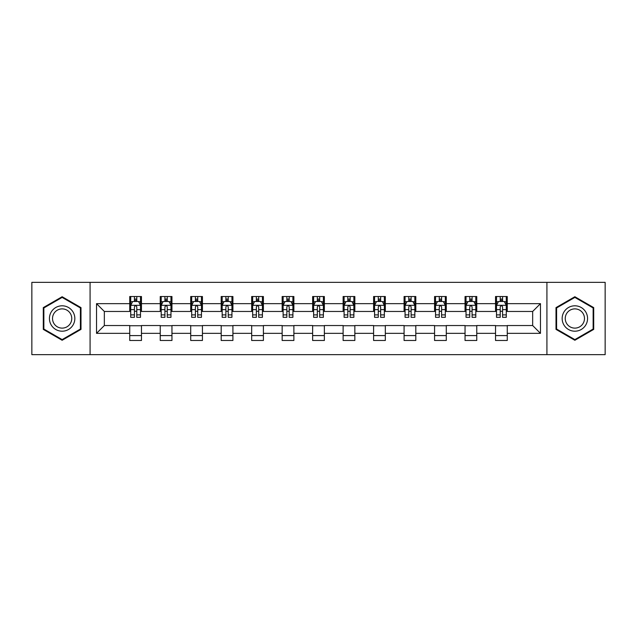 <?xml version="1.0" encoding="UTF-8"?>
<svg xmlns="http://www.w3.org/2000/svg" width="637" height="637" viewBox="0 0 637 637"><rect width="100%" height="100%" fill="white"/><g stroke="black" fill="none" stroke-linecap="round" stroke-linejoin="round"><path stroke-width="0.96" d="M546.92 354.65L605.15 354.65L605.15 282.35L546.92 282.35L546.92 354.65L90.08 354.65L90.08 282.35L31.85 282.35L31.85 354.65L90.08 354.65M546.92 282.35L90.08 282.35M507.259 303.65L507.259 296.516L495.53 296.516L495.53 303.65L476.771 303.65L476.771 296.516L465.05 296.516L465.05 303.65L446.29 303.65L446.29 296.516L434.569 296.516L434.569 303.65L415.81 303.65L415.81 296.516L404.081 296.516L404.081 303.65L385.329 303.65L385.329 296.516L373.601 296.516L373.601 303.65L354.841 303.65L354.841 296.516L343.12 296.516L343.12 303.65L324.36 303.65L324.36 296.516L312.64 296.516L312.64 303.65L293.88 303.65L293.88 296.516L282.159 296.516L282.159 303.65L263.399 303.65L263.399 296.516L251.671 296.516L251.671 303.65L232.919 303.65L232.919 296.516L221.19 296.516L221.19 303.65L202.431 303.65L202.431 296.516L190.71 296.516L190.71 303.65L171.95 303.65L171.95 296.516L160.229 296.516L160.229 303.65L141.47 303.65L141.47 296.516L129.741 296.516L129.741 303.65L96.529 303.65L96.529 333.35L104.341 325.531L129.741 325.531L129.741 340.484L141.47 340.484L141.47 325.531L160.229 325.531L160.229 340.484L171.95 340.484L171.95 325.531L190.71 325.531L190.71 340.484L202.431 340.484L202.431 325.531L221.19 325.531L221.19 340.484L232.919 340.484L232.919 325.531L251.671 325.531L251.671 340.484L263.399 340.484L263.399 325.531L282.159 325.531L282.159 340.484L293.88 340.484L293.88 325.531L312.64 325.531L312.64 340.484L324.36 340.484L324.36 325.531L343.12 325.531L343.12 340.484L354.841 340.484L354.841 325.531L373.601 325.531L373.601 340.484L385.329 340.484L385.329 325.531L404.081 325.531L404.081 340.484L415.81 340.484L415.81 325.531L434.569 325.531L434.569 340.484L446.29 340.484L446.29 325.531L465.05 325.531L465.05 340.484L476.771 340.484L476.771 325.531L495.53 325.531L495.53 340.484L507.259 340.484L507.259 325.531L532.659 325.531L532.659 311.469L507.259 311.469L507.259 303.65L540.471 303.65L540.471 333.35L507.259 333.35M495.53 333.35L476.771 333.35M465.05 333.35L446.29 333.35M434.569 333.35L415.81 333.35M404.081 333.35L385.329 333.35M373.601 333.35L354.841 333.35M343.12 333.35L324.36 333.35M312.64 333.35L293.88 333.35M282.159 333.35L263.399 333.35M251.671 333.35L232.919 333.35M221.19 333.35L202.431 333.35M190.71 333.35L171.95 333.35M160.229 333.35L141.47 333.35M129.741 333.35L96.529 333.35M495.53 303.65L495.53 311.469L476.771 311.469L476.771 303.65M465.05 303.65L465.05 311.469L446.29 311.469L446.29 303.65M434.569 303.65L434.569 311.469L415.81 311.469L415.81 303.65M404.081 303.65L404.081 311.469L385.329 311.469L385.329 303.65M373.601 303.65L373.601 311.469L354.841 311.469L354.841 303.65M343.12 303.65L343.12 311.469L324.36 311.469L324.36 303.65M312.64 303.65L312.64 311.469L293.88 311.469L293.88 303.65M282.159 303.65L282.159 311.469L263.399 311.469L263.399 303.65M251.671 303.65L251.671 311.469L232.919 311.469L232.919 303.65M221.19 303.65L221.19 311.469L202.431 311.469L202.431 303.65M190.71 303.65L190.71 311.469L171.95 311.469L171.95 303.65M160.229 303.65L160.229 311.469L141.47 311.469L141.47 303.65M129.741 303.65L129.741 311.469L104.341 311.469L96.529 303.65M104.341 311.469L104.341 325.531M540.471 333.35L532.659 325.531M532.659 311.469L540.471 303.65M129.741 301.405L130.72 301.405M134.431 301.405L136.78 301.405M140.49 301.405L141.47 301.405M129.741 311.27L130.72 311.27M134.431 311.27L136.78 311.27M140.49 311.27L141.47 311.27M129.741 325.73L141.47 325.73M129.741 335.595L141.47 335.595M160.229 325.73L171.95 325.73M160.229 335.595L171.95 335.595M160.229 301.405L161.201 301.405M164.919 301.405L167.26 301.405M170.971 301.405L171.95 301.405M160.229 311.27L161.201 311.27M164.919 311.27L167.26 311.27M170.971 311.27L171.95 311.27M190.71 325.73L202.431 325.73M190.71 335.595L202.431 335.595M190.71 301.405L191.689 301.405M195.4 301.405L197.741 301.405M201.459 301.405L202.431 301.405M190.71 311.27L191.689 311.27M195.4 311.27L197.741 311.27M201.459 311.27L202.431 311.27M221.19 325.73L232.919 325.73M221.19 335.595L232.919 335.595M221.19 301.405L222.17 301.405M225.88 301.405L228.229 301.405M231.94 301.405L232.919 301.405M221.19 311.27L222.17 311.27M225.88 311.27L228.229 311.27M231.94 311.27L232.919 311.27M251.671 325.73L263.399 325.73M251.671 335.595L263.399 335.595M251.671 301.405L252.65 301.405M256.361 301.405L258.71 301.405M262.42 301.405L263.399 301.405M251.671 311.27L252.65 311.27M256.361 311.27L258.71 311.27M262.42 311.27L263.399 311.27M282.159 325.73L293.88 325.73M282.159 335.595L293.88 335.595M282.159 301.405L283.131 301.405M286.849 301.405L289.19 301.405M292.901 301.405L293.88 301.405M282.159 311.27L283.131 311.27M286.849 311.27L289.19 311.27M292.901 311.27L293.88 311.27M312.64 325.73L324.36 325.73M312.64 335.595L324.36 335.595M312.64 301.405L313.619 301.405M317.33 301.405L319.67 301.405M323.381 301.405L324.36 301.405M312.64 311.27L313.619 311.27M317.33 311.27L319.67 311.27M323.381 311.27L324.36 311.27M343.12 325.73L354.841 325.73M343.12 335.595L354.841 335.595M343.12 301.405L344.099 301.405M347.81 301.405L350.151 301.405M353.869 301.405L354.841 301.405M343.12 311.27L344.099 311.27M347.81 311.27L350.151 311.27M353.869 311.27L354.841 311.27M373.601 325.73L385.329 325.73M373.601 335.595L385.329 335.595M373.601 301.405L374.58 301.405M378.29 301.405L380.639 301.405M384.35 301.405L385.329 301.405M373.601 311.27L374.58 311.27M378.29 311.27L380.639 311.27M384.35 311.27L385.329 311.27M404.081 325.73L415.81 325.73M404.081 335.595L415.81 335.595M404.081 301.405L405.06 301.405M408.771 301.405L411.12 301.405M414.83 301.405L415.81 301.405M404.081 311.27L405.06 311.27M408.771 311.27L411.12 311.27M414.83 311.27L415.81 311.27M434.569 325.73L446.29 325.73M434.569 335.595L446.29 335.595M434.569 301.405L435.541 301.405M439.259 301.405L441.6 301.405M445.311 301.405L446.29 301.405M434.569 311.27L435.541 311.27M439.259 311.27L441.6 311.27M445.311 311.27L446.29 311.27M465.05 325.73L476.771 325.73M465.05 335.595L476.771 335.595M465.05 301.405L466.029 301.405M469.74 301.405L472.081 301.405M475.799 301.405L476.771 301.405M465.05 311.27L466.029 311.27M469.74 311.27L472.081 311.27M475.799 311.27L476.771 311.27M495.53 325.73L507.259 325.73M495.53 335.595L507.259 335.595M495.53 301.405L496.51 301.405M500.22 301.405L502.569 301.405M506.28 301.405L507.259 301.405M495.53 311.27L496.51 311.27M500.22 311.27L502.569 311.27M506.28 311.27L507.259 311.27M62.139 340.269L80.995 329.385L80.995 307.615L62.139 296.731L43.284 307.615L43.284 329.385L62.139 340.269M593.716 307.615L574.861 296.731L556.005 307.615L556.005 329.385L574.861 340.269L593.716 329.385L593.716 307.615M136.78 299.056L134.431 299.056M140.49 314.877L136.78 314.877L136.78 317.33L140.49 317.33L140.49 305.41L138.54 301.5L132.679 301.5L130.72 305.41L130.72 317.33L134.431 317.33L134.431 314.877L130.72 314.877M130.72 305.41L130.72 296.516M140.49 305.41L140.49 296.516M134.431 301.5L134.431 296.516M136.78 296.516L136.78 301.5M136.78 314.877L136.78 306.875C136 305.37 135.219 305.37 134.431 306.875L134.431 314.877M73.136 324.854A12.7 12.7 0 0 0 68.485 307.504A12.7 12.7 0 0 0 51.135 312.146A12.7 12.7 0 0 0 55.785 329.496A12.7 12.7 0 0 0 73.136 324.854M70.468 323.309A9.619 9.619 0 0 0 66.949 310.171A9.619 9.619 0 0 0 53.811 313.691A9.619 9.619 0 0 0 57.33 326.829A9.619 9.619 0 0 0 70.468 323.309M43.865 329.05L43.865 307.95L62.139 297.407L80.405 307.95L80.405 329.05L62.139 339.593L43.865 329.05M574.861 305.8A12.7 12.7 0 0 0 562.16 318.5A12.7 12.7 0 0 0 574.861 331.2A12.7 12.7 0 0 0 587.561 318.5A12.7 12.7 0 0 0 574.861 305.8M574.861 308.881A9.619 9.619 0 0 0 565.25 318.5A9.619 9.619 0 0 0 574.861 328.119A9.619 9.619 0 0 0 584.479 318.5A9.619 9.619 0 0 0 574.861 308.881M593.135 329.05L574.861 339.593L556.595 329.05L556.595 307.95L574.861 297.407L593.135 307.95L593.135 329.05M167.26 299.056L164.919 299.056M170.971 314.877L167.26 314.877L167.26 317.33L170.971 317.33L170.971 305.41L169.02 301.5L163.16 301.5L161.201 305.41L161.201 317.33L164.919 317.33L164.919 314.877L161.201 314.877M161.201 305.41L161.201 296.516M170.971 305.41L170.971 296.516M164.919 301.5L164.919 296.516M167.26 296.516L167.26 301.5M167.26 314.877L167.26 306.875C166.48 305.37 165.7 305.37 164.919 306.875L164.919 314.877M197.741 299.056L195.4 299.056M201.459 314.877L197.741 314.877L197.741 317.33L201.459 317.33L201.459 305.41L199.5 301.5L193.64 301.5L191.689 305.41L191.689 317.33L195.4 317.33L195.4 314.877L191.689 314.877M191.689 305.41L191.689 296.516M201.459 305.41L201.459 296.516M195.4 301.5L195.4 296.516M197.741 296.516L197.741 301.5M197.741 314.877L197.741 306.875C196.96 305.37 196.18 305.37 195.4 306.875L195.4 314.877M228.229 299.056L225.88 299.056M231.94 314.877L228.229 314.877L228.229 317.33L231.94 317.33L231.94 305.41L229.981 301.5L224.12 301.5L222.17 305.41L222.17 317.33L225.88 317.33L225.88 314.877L222.17 314.877M222.17 305.41L222.17 296.516M231.94 305.41L231.94 296.516M225.88 301.5L225.88 296.516M228.229 296.516L228.229 301.5M228.229 314.877L228.229 306.875C227.449 305.37 226.661 305.37 225.88 306.875L225.88 314.877M258.71 299.056L256.361 299.056M262.42 314.877L258.71 314.877L258.71 317.33L262.42 317.33L262.42 305.41L260.469 301.5L254.601 301.5L252.65 305.41L252.65 317.33L256.361 317.33L256.361 314.877L252.65 314.877M252.65 305.41L252.65 296.516M262.42 305.41L262.42 296.516M256.361 301.5L256.361 296.516M258.71 296.516L258.71 301.5M258.71 314.877L258.71 306.875C257.929 305.37 257.149 305.37 256.361 306.875L256.361 314.877M289.19 299.056L286.849 299.056M292.901 314.877L289.19 314.877L289.19 317.33L292.901 317.33L292.901 305.41L290.95 301.5L285.089 301.5L283.131 305.41L283.131 317.33L286.849 317.33L286.849 314.877L283.131 314.877M283.131 305.41L283.131 296.516M292.901 305.41L292.901 296.516M286.849 301.5L286.849 296.516M289.19 296.516L289.19 301.5M289.19 314.877L289.19 306.875C288.41 305.37 287.629 305.37 286.849 306.875L286.849 314.877M319.67 299.056L317.33 299.056M323.381 314.877L319.67 314.877L319.67 317.33L323.381 317.33L323.381 305.41L321.43 301.5L315.57 301.5L313.619 305.41L313.619 317.33L317.33 317.33L317.33 314.877L313.619 314.877M313.619 305.41L313.619 296.516M323.381 305.41L323.381 296.516M317.33 301.5L317.33 296.516M319.67 296.516L319.67 301.5M319.67 314.877L319.67 306.875C318.89 305.37 318.11 305.37 317.33 306.875L317.33 314.877M350.151 299.056L347.81 299.056M353.869 314.877L350.151 314.877L350.151 317.33L353.869 317.33L353.869 305.41L351.911 301.5L346.05 301.5L344.099 305.41L344.099 317.33L347.81 317.33L347.81 314.877L344.099 314.877M344.099 305.41L344.099 296.516M353.869 305.41L353.869 296.516M347.81 301.5L347.81 296.516M350.151 296.516L350.151 301.5M350.151 314.877L350.151 306.875C349.371 305.37 348.59 305.37 347.81 306.875L347.81 314.877M380.639 299.056L378.29 299.056M384.35 314.877L380.639 314.877L380.639 317.33L384.35 317.33L384.35 305.41L382.399 301.5L376.531 301.5L374.58 305.41L374.58 317.33L378.29 317.33L378.29 314.877L374.58 314.877M374.58 305.41L374.58 296.516M384.35 305.41L384.35 296.516M378.29 301.5L378.29 296.516M380.639 296.516L380.639 301.5M380.639 314.877L380.639 306.875C379.859 305.37 379.071 305.37 378.29 306.875L378.29 314.877M411.12 299.056L408.771 299.056M414.83 314.877L411.12 314.877L411.12 317.33L414.83 317.33L414.83 305.41L412.88 301.5L407.019 301.5L405.06 305.41L405.06 317.33L408.771 317.33L408.771 314.877L405.06 314.877M405.06 305.41L405.06 296.516M414.83 305.41L414.83 296.516M408.771 301.5L408.771 296.516M411.12 296.516L411.12 301.5M411.12 314.877L411.12 306.875C410.339 305.37 409.559 305.37 408.771 306.875L408.771 314.877M441.6 299.056L439.259 299.056M445.311 314.877L441.6 314.877L441.6 317.33L445.311 317.33L445.311 305.41L443.36 301.5L437.5 301.5L435.541 305.41L435.541 317.33L439.259 317.33L439.259 314.877L435.541 314.877M435.541 305.41L435.541 296.516M445.311 305.41L445.311 296.516M439.259 301.5L439.259 296.516M441.6 296.516L441.6 301.5M441.6 314.877L441.6 306.875C440.82 305.37 440.04 305.37 439.259 306.875L439.259 314.877M472.081 299.056L469.74 299.056M475.799 314.877L472.081 314.877L472.081 317.33L475.799 317.33L475.799 305.41L473.84 301.5L467.98 301.5L466.029 305.41L466.029 317.33L469.74 317.33L469.74 314.877L466.029 314.877M466.029 305.41L466.029 296.516M475.799 305.41L475.799 296.516M469.74 301.5L469.74 296.516M472.081 296.516L472.081 301.5M472.081 314.877L472.081 306.875C471.3 305.37 470.52 305.37 469.74 306.875L469.74 314.877M502.569 299.056L500.22 299.056M506.28 314.877L502.569 314.877L502.569 317.33L506.28 317.33L506.28 305.41L504.321 301.5L498.46 301.5L496.51 305.41L496.51 317.33L500.22 317.33L500.22 314.877L496.51 314.877M496.51 305.41L496.51 296.516M506.28 305.41L506.28 296.516M500.22 301.5L500.22 296.516M502.569 296.516L502.569 301.5M502.569 314.877L502.569 306.875C501.789 305.37 501.001 305.37 500.22 306.875L500.22 314.877M140.443 305.314L130.768 305.314M130.72 301.731L132.56 301.731M138.651 301.731L140.49 301.731M134.431 309.638L130.72 309.638M140.49 309.638L136.78 309.638M136.78 300.298L134.431 300.298M170.923 305.314L161.257 305.314M161.201 301.731L163.04 301.731M169.139 301.731L170.971 301.731M164.919 309.638L161.201 309.638M170.971 309.638L167.26 309.638M167.26 300.298L164.919 300.298M201.403 305.314L191.737 305.314M191.689 301.731L193.521 301.731M199.62 301.731L201.459 301.731M195.4 309.638L191.689 309.638M201.459 309.638L197.741 309.638M197.741 300.298L195.4 300.298M231.892 305.314L222.217 305.314M222.17 301.731L224.009 301.731M230.1 301.731L231.94 301.731M225.88 309.638L222.17 309.638M231.94 309.638L228.229 309.638M228.229 300.298L225.88 300.298M262.372 305.314L252.698 305.314M252.65 301.731L254.489 301.731M260.581 301.731L262.42 301.731M256.361 309.638L252.65 309.638M262.42 309.638L258.71 309.638M258.71 300.298L256.361 300.298M292.853 305.314L283.178 305.314M283.131 301.731L284.97 301.731M291.069 301.731L292.901 301.731M286.849 309.638L283.131 309.638M292.901 309.638L289.19 309.638M289.19 300.298L286.849 300.298M323.333 305.314L313.667 305.314M313.619 301.731L315.45 301.731M321.55 301.731L323.381 301.731M317.33 309.638L313.619 309.638M323.381 309.638L319.67 309.638M319.67 300.298L317.33 300.298M353.822 305.314L344.147 305.314M344.099 301.731L345.931 301.731M352.03 301.731L353.869 301.731M347.81 309.638L344.099 309.638M353.869 309.638L350.151 309.638M350.151 300.298L347.81 300.298M384.302 305.314L374.628 305.314M374.58 301.731L376.419 301.731M382.511 301.731L384.35 301.731M378.29 309.638L374.58 309.638M384.35 309.638L380.639 309.638M380.639 300.298L378.29 300.298M414.783 305.314L405.108 305.314M405.06 301.731L406.9 301.731M412.991 301.731L414.83 301.731M408.771 309.638L405.06 309.638M414.83 309.638L411.12 309.638M411.12 300.298L408.771 300.298M445.263 305.314L435.597 305.314M435.541 301.731L437.38 301.731M443.479 301.731L445.311 301.731M439.259 309.638L435.541 309.638M445.311 309.638L441.6 309.638M441.6 300.298L439.259 300.298M475.743 305.314L466.077 305.314M466.029 301.731L467.861 301.731M473.96 301.731L475.799 301.731M469.74 309.638L466.029 309.638M475.799 309.638L472.081 309.638M472.081 300.298L469.74 300.298M506.232 305.314L496.557 305.314M496.51 301.731L498.349 301.731M504.44 301.731L506.28 301.731M500.22 309.638L496.51 309.638M506.28 309.638L502.569 309.638M502.569 300.298L500.22 300.298"/></g></svg>
